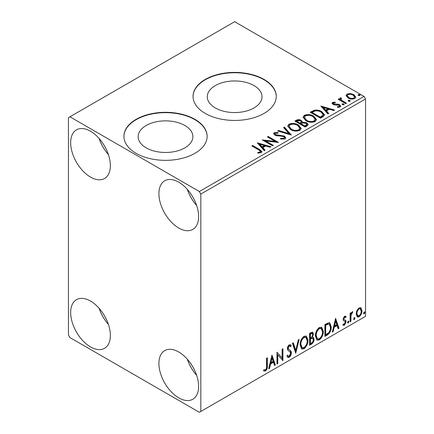 <?xml version="1.0" encoding="UTF-8"?>
<svg xmlns="http://www.w3.org/2000/svg" width="434" height="434" viewBox="0 0 434 434"><rect width="100%" height="100%" fill="white"/><g stroke="black" fill="none" stroke-linecap="round" stroke-linejoin="round"><path stroke-width="0.65" d="M254.004 85.59A27.375 15.803 0 0 0 224.172 82.162A27.375 15.803 0 0 0 207.278 96.76A27.375 15.803 0 0 0 215.297 107.936A27.375 15.803 0 0 0 245.123 111.364A27.375 15.803 0 0 0 262.022 96.76A27.375 15.803 0 0 0 254.004 85.59M184.879 125.497A27.375 15.803 0 0 0 155.052 122.073A27.375 15.803 0 0 0 138.153 136.672A27.375 15.803 0 0 0 146.171 147.848A27.375 15.803 0 0 0 175.998 151.271A27.375 15.803 0 0 0 192.897 136.672A27.375 15.803 0 0 0 184.879 125.497M194.937 119.35A41.599 24.016 0 0 0 149.605 114.142A41.599 24.016 0 0 0 123.923 136.33A41.599 24.016 0 0 0 136.108 153.316A41.599 24.016 0 0 0 181.445 158.518A41.599 24.016 0 0 0 207.121 136.33A41.599 24.016 0 0 0 194.937 119.35M207.121 136.504A41.599 24.016 0 0 0 194.937 119.686A41.599 24.016 0 0 0 149.741 114.451A41.599 24.016 0 0 0 123.929 136.504M264.062 79.438A41.599 24.016 0 0 0 218.731 74.236A41.599 24.016 0 0 0 193.049 96.424A41.599 24.016 0 0 0 205.233 113.404A41.599 24.016 0 0 0 250.57 118.612A41.599 24.016 0 0 0 276.246 96.424A41.599 24.016 0 0 0 264.062 79.438M276.246 96.592A41.599 24.016 0 0 0 264.062 79.78A41.599 24.016 0 0 0 218.866 74.54A41.599 24.016 0 0 0 193.049 96.592M178.759 397.864A28.08 16.21 60 0 1 160.417 373.121A28.08 16.21 60 0 1 164.719 350.623A28.08 16.21 60 0 1 178.759 352.012A28.08 16.21 60 0 1 197.107 376.755A28.08 16.21 60 0 1 192.799 399.253A28.08 16.21 60 0 1 178.759 397.864M196.678 375.405A28.08 16.21 60 0 1 187.32 359.189M90.516 177.088A28.08 16.21 60 0 1 72.174 152.345A28.08 16.21 60 0 1 76.476 129.847A28.08 16.21 60 0 1 90.516 131.236A28.08 16.21 60 0 1 108.858 155.98A28.08 16.21 60 0 1 104.556 178.482A28.08 16.21 60 0 1 90.516 177.088M108.435 154.629A28.08 16.21 60 0 1 99.071 138.413M178.759 228.04A28.08 16.21 60 0 1 160.417 203.296A28.08 16.21 60 0 1 164.719 180.794A28.08 16.21 60 0 1 178.759 182.182A28.08 16.21 60 0 1 197.107 206.926A28.08 16.21 60 0 1 192.799 229.429A28.08 16.21 60 0 1 178.759 228.04M196.678 205.575A28.08 16.21 60 0 1 187.32 189.365M90.516 346.918A28.08 16.21 60 0 1 72.174 322.174A28.08 16.21 60 0 1 76.476 299.672A28.08 16.21 60 0 1 90.516 301.066A28.08 16.21 60 0 1 108.858 325.809A28.08 16.21 60 0 1 104.556 348.307A28.08 16.21 60 0 1 90.516 346.918M108.435 324.453A28.08 16.21 60 0 1 99.071 308.243M68.453 117.652L68.453 335.032L69.928 337.576L199.352 412.3L200.823 411.448L200.823 194.074L199.352 191.524L69.928 116.8L68.453 117.652M356.943 310.516L359.081 307.847L360.795 307.701L361.983 310.69C361.999 313.142 361.034 315.192 359.081 316.836L357.356 317.004L356.173 314.042L356.943 310.516M350.102 321.871L350.102 313.18L350.894 312.724L350.894 314.004L352.272 311.775L352.875 311.726L351.019 315.437L350.894 321.41L350.102 321.871M345.676 317.563L344.661 317.238L343.896 318.844L344.086 319.527L345.882 320.601L346.142 321.795L344.471 325.272L342.844 325.033L343.294 323.97L344.384 324.258L345.35 322.299L345.16 321.578L343.359 320.536L343.104 319.348L344.612 316.196L346.142 316.549L345.676 317.563L344.726 316.901M344.086 319.527L343.5 319.185L344.086 319.527M343.191 325.354L342.844 325.033M345.16 321.578L344.363 321.062M327.285 335.043L324.892 336.421L324.892 324.534L328.901 322.652L329.791 322.863L331.229 326.97C331.343 330.334 330.03 333.024 327.285 335.043L326.694 334.701L324.892 335.742M309.583 345.263L309.583 333.377L311.037 332.536L312.697 332.2L313.408 334.109L312.442 337.196L313.315 337.348L314.07 339.296C314.059 341.265 313.25 342.86 311.639 344.075L309.583 345.263M295.722 353.265L292.424 343.283L293.286 342.784L295.787 350.357L298.294 339.893L299.156 339.393L295.722 353.265M277.771 363.627L276.979 364.083L276.979 352.196L282.127 358.093L282.127 349.224L282.919 348.768L282.919 360.654L277.771 354.784L277.771 363.627L276.979 363.404M266.552 366.128L266.552 358.218L267.344 357.762L267.344 365.786C267.664 367.761 267.035 369.513 265.462 371.037L263.519 370.793L263.921 369.643L265.451 369.828C266.427 368.678 266.791 367.441 266.552 366.128M263.91 371.059L263.519 370.793M200.823 411.448L365.547 316.348L365.547 98.968L200.823 194.074M271.966 355.093L275.395 364.999L274.532 365.499L273.474 362.298L270.583 363.969L269.525 368.39L268.662 368.884L271.966 355.093M289.19 357.339L287.856 357.437L286.879 356.075L287.525 355.104L288.322 356.184L289.136 356.151L290.574 353.309L290.313 352.289L287.813 350.222L287.406 348.648C287.395 347.113 288.008 345.833 289.245 344.808L290.417 344.737L291.236 345.676L290.617 346.761L289.95 345.985L289.234 346.034L288.198 348.139L288.675 349.397L289.657 350.016C290.682 350.45 291.252 351.399 291.366 352.864C291.35 354.659 290.628 356.146 289.19 357.339L288.605 356.998L287.579 357.215M300.078 344.856C300.019 341.498 301.321 338.645 303.99 336.301L306.371 336.09L307.999 340.229C308.048 343.592 306.729 346.44 304.05 348.762L301.706 348.952L300.078 344.856M315.388 336.019C315.328 332.661 316.636 329.807 319.299 327.458L321.686 327.247L323.308 331.392C323.357 334.755 322.044 337.598 319.359 339.92L317.015 340.11L315.388 336.019M335.585 318.361L339.014 328.267L338.151 328.766L337.093 325.565L334.202 327.236L333.144 331.657L332.281 332.156L335.585 318.361M348.252 321.106L348.914 321.713L348.252 323.086L347.596 322.478L348.252 321.106L348.654 321.073M348.296 321.084L347.667 322.75L348.252 323.086L347.862 323.118M354.323 317.601L354.985 318.209L354.323 319.581L353.667 318.974L354.323 317.601L354.724 317.569M354.366 317.579L353.737 319.245L354.323 319.581L353.932 319.614M364.224 311.883L364.885 312.496L364.224 313.869L363.567 313.256L364.224 311.883L364.625 311.851M364.267 311.867L363.638 313.527L364.224 313.869L363.833 313.901M346.12 95.99L347.01 94.037L350.384 93.522L353.829 94.623L355.804 97.124L354.8 98.534C352.397 99.408 350.135 99.218 348.019 97.975L346.028 95.458M340.999 98.578L341.493 100.162L346.484 103.183L345.692 103.639L338.167 99.299L338.959 98.838L340.066 99.478L339.768 98.648L340.202 97.97L341.064 97.769L341.487 98.447L340.999 98.578L340.728 99.706M333.518 102.896L333.768 103.921L338.265 104.225L339.686 104.746L340.782 106.14L340.191 106.965L337.543 107.317L337.299 106.655L339.176 106.487L339.518 106.004L338.938 105.229L334.424 104.919L333.014 104.399L332.005 103.156L332.547 102.391L335.146 102.126L335.325 102.766L333.518 102.896L333.269 103.943M322.874 116.817L320.482 118.194L310.185 112.254L314.563 110.149C317.395 109.856 319.804 110.35 321.8 111.641L324.551 114.836L322.874 116.817M305.167 127.037L294.876 121.091L296.33 120.251C297.974 119.393 299.617 119.426 301.25 120.354L302.476 122.176L306.735 122.757L308.178 124.585L307.229 125.849L305.167 127.037M302.509 121.905L302.476 122.855L306.735 123.435L306.735 122.757M291.312 135.034L277.717 130.997L278.579 130.498L288.892 133.563L283.586 127.607L284.449 127.113L291.312 135.034M273.36 145.401L272.568 145.857L262.272 139.911L275.096 141.376L267.42 136.943L268.212 136.482L278.509 142.428L265.7 140.979L273.36 145.401M258.697 149.887L251.845 145.933L252.637 145.477L259.592 149.491L262.017 151.71L261.311 152.659L258.181 153.099L257.791 152.405L259.581 152.269L260.595 151.531L258.697 149.887M199.352 191.524L364.072 96.424L234.648 21.7L69.928 116.8M257.259 142.808L270.984 146.773L270.122 147.267L265.765 145.976L262.874 147.647L265.114 150.159L264.252 150.658L257.259 142.808M285.046 138.956L280.483 138.994L280.603 138.321L283.934 138.381L284.46 137.616L283.624 136.542L282.355 136.108L276.811 135.799L274.836 135.126L273.626 133.639L274.277 132.679L278.004 132.538L278.02 133.26L275.319 133.292L274.939 133.829L275.585 134.643L284.433 136.097L285.789 137.887L285.046 138.956M290.563 129.576L287.737 126.082L289.017 124.167C292.375 122.963 295.516 123.229 298.435 124.976L301.212 128.48L299.899 130.379C296.568 131.556 293.46 131.29 290.563 129.576M305.872 120.739L303.051 117.24L304.326 115.33C307.684 114.12 310.825 114.392 313.744 116.133L316.522 119.643L315.214 121.542C311.883 122.719 308.769 122.448 305.872 120.739M320.878 106.08L334.603 110.041L333.741 110.54L329.384 109.243L326.493 110.914L328.733 113.431L327.871 113.93L320.878 106.08M342.459 104.67L342.258 103.791L343.777 103.905L343.972 104.784L342.459 104.67M342.03 104.122L342.258 103.791L342.258 104.475L343.777 104.589L343.777 103.905M344.2 104.453L343.972 104.784M348.529 101.165L348.328 100.287L349.847 100.4L350.043 101.279L348.529 101.165M348.101 100.617L348.328 100.287L348.328 100.965L349.847 101.079L349.847 100.4M350.271 100.948L350.043 101.279M358.424 95.447L358.229 94.574L359.748 94.688L359.943 95.561L358.424 95.447M358.001 94.9L358.229 94.574L358.229 95.252L359.748 95.366L359.748 94.688M360.171 95.236L359.943 95.561M364.072 96.424L365.547 98.968M252.436 146.274L252.637 145.477M252.637 146.155L259.592 150.169L261.946 152.041M257.791 153.088L259.581 152.947L259.581 152.269M259.581 152.947L260.248 152.735L260.248 152.052M260.248 152.735L260.595 151.531M257.942 143.578L270.208 147.218M264.713 150.392L262.874 148.325L262.874 147.647M259.803 144.207L259.803 144.885L262.152 147.517L264.371 146.242L264.371 145.558L259.803 144.207L262.152 146.838L264.371 145.558M262.152 147.517L262.152 146.838M263.509 140.627L275.096 142.054L275.096 141.376M268.006 137.28L268.212 136.482M268.212 137.166L277.288 142.406M272.769 145.737L265.7 141.658L265.7 140.979M280.597 139.026L280.603 138.321M280.603 138.999L283.934 139.059L283.934 138.381M283.934 139.059L284.46 137.616M273.691 133.976L274.277 133.357L274.277 132.679M274.277 133.357L278.004 133.216L278.004 132.538M274.939 133.829L275.585 135.327L275.585 134.643M275.585 135.327L277.397 135.815L277.397 135.137M277.397 135.815L279.398 135.842L279.398 135.164M279.398 135.842L284.433 136.775L284.433 136.097M284.433 136.775L285.74 138.202M278.492 131.231L278.579 130.498M278.579 131.177L288.892 134.242L288.892 133.563M283.982 128.057L284.449 127.791L284.449 127.113M284.449 127.791L290.758 134.871M287.769 126.43L289.017 124.846L289.017 124.167M289.017 124.846C292.375 123.641 295.516 123.907 298.435 125.654L298.435 124.976M298.435 125.654L301.185 128.811M289.087 126.31L289.087 126.988L291.35 129.793C293.655 131.171 296.145 131.393 298.82 130.466L299.894 128.855L299.894 128.176L297.637 125.431C295.321 124.048 292.814 123.826 290.107 124.759L289.087 126.31L291.35 129.115C293.655 130.488 296.145 130.715 298.82 129.788L299.894 128.176M298.82 130.466L298.82 129.788M291.35 129.793L291.35 129.115M295.462 121.433L296.33 120.929C297.974 120.072 299.617 120.104 301.25 121.032L301.25 120.354M301.25 121.032L302.476 122.855M306.735 123.435L308.124 124.911M301.077 123.761L301.077 124.439L304.907 126.647L306.838 125.041L306.838 124.363L305.943 123.213L302.861 122.871L301.077 123.761L304.907 125.968L306.838 124.363M296.72 121.243L296.72 121.921L300.019 123.826L301.37 122.605L301.37 121.921L300.48 120.82L297.545 120.771L296.72 121.243L300.019 123.147L301.37 121.921M300.426 123.592L300.426 122.914M300.019 123.826L300.019 123.147M305.813 126.126L305.813 125.448M304.907 126.647L304.907 125.968M303.078 117.592L304.326 116.008L304.326 115.33M304.326 116.008C307.684 114.798 310.825 115.07 313.744 116.817L313.744 116.133M313.744 116.817L316.494 119.974M304.402 117.468L304.402 118.151L306.664 120.956C308.965 122.328 311.455 122.551 314.129 121.628L315.203 120.012L315.203 119.334L312.952 116.594C310.635 115.211 308.124 114.988 305.417 115.916L304.402 117.468L306.664 120.278C308.965 121.65 311.455 121.873 314.129 120.945L315.203 119.334M314.129 121.628L314.129 120.945M306.664 120.956L306.664 120.278M310.771 112.59L314.563 110.833L314.563 110.149M314.563 110.833C317.395 110.534 319.804 111.033 321.8 112.319L321.8 111.641M321.8 112.319L324.513 115.173M312.03 112.406L312.03 113.084L320.216 117.809L322.923 115.943L323.146 115.232L323.146 114.554L321.003 112.097C319.375 111.039 317.411 110.659 315.122 110.952L312.03 112.406L320.216 117.126L322.923 115.265L323.146 114.554M320.216 117.809L320.216 117.126M322.923 115.943L322.923 115.265M321.561 106.845L333.827 110.491M328.332 113.659L326.493 111.592L326.493 110.914M323.422 107.475L323.422 108.153L325.771 110.789L327.99 109.509L327.99 108.831L323.422 107.475L325.771 110.111L327.99 108.831M325.771 110.789L325.771 110.111M332.086 103.509L332.547 102.391M332.547 103.07L333.898 102.76M335.146 102.744L335.146 102.126M333.518 103.574L333.768 104.599L333.768 103.921M333.768 104.599L334.641 104.882L334.641 104.203M334.641 104.882L338.265 104.903L338.265 104.225M338.265 104.903L339.686 105.429L339.686 104.746M339.686 105.429L340.706 106.455M338.336 107.377L339.176 107.165L339.176 106.487M339.176 107.165L339.518 106.004M338.753 99.636L338.959 98.838M338.959 99.522L340.066 100.156L340.066 99.478M339.838 99.023L340.202 97.97M340.202 98.648L341.064 98.447L341.064 97.769M340.999 99.256L341.493 100.84L341.493 100.162M341.493 100.84L345.893 103.525M346.066 95.795L347.01 94.715L347.01 94.037M347.01 94.715L350.384 94.2L350.384 93.522M350.384 94.2L353.829 95.301L353.829 94.623M353.829 95.301L355.761 97.455M347.265 95.572L347.265 96.25L348.817 98.203C350.374 99.142 352.061 99.299 353.873 98.681L354.578 96.961L353.043 95.084C351.48 94.14 349.777 93.972 347.932 94.574L347.265 95.572L348.817 97.52C350.374 98.464 352.061 98.621 353.873 98.003L354.578 96.961M353.873 98.681L353.873 98.003M348.817 98.203L348.817 97.52M266.758 358.099L266.758 365.45C267.073 367.424 266.443 369.171 264.876 370.701L265.462 371.037M264.876 370.701L263.595 370.848M271.83 355.652L274.809 364.658L275.395 364.999M274.809 364.658L274.348 364.929M270.583 363.969L269.997 363.627L272.888 361.956L273.474 362.298M269.997 363.627L268.939 368.048L269.525 368.39M272.026 357.925L271.44 357.583L270.333 362.211L270.924 362.553L273.138 361.272L272.026 357.925L270.924 362.553M276.979 352.267L282.127 358.093M282.333 349.11L282.333 360.269M282.409 360.361L282.919 360.654M277.185 363.291L277.185 354.442L277.771 354.784M287.303 355.43L288.322 356.184M290.102 344.623L291.236 345.676M290.644 345.334L290.172 346.169M289.95 345.985L289.364 345.643L288.648 345.697L289.234 346.034M288.648 345.697L287.612 347.802L288.198 348.139M287.612 347.802L288.089 349.061L288.675 349.397M288.089 349.061L289.657 350.016M289.066 349.679C290.096 350.113 290.666 351.063 290.78 352.527L291.366 352.864M290.78 352.527C290.764 354.318 290.037 355.809 288.605 356.998M292.885 343.012L295.201 350.016L295.787 350.357M298.375 339.844L295.402 352.289M306.073 335.949L307.408 339.887L307.999 340.229M307.408 339.887C307.462 343.256 306.144 346.099 303.464 348.421L304.05 348.762M303.464 348.421L301.424 348.752M305.921 337.386L305.33 337.044L303.437 337.158C301.283 339.057 300.236 341.357 300.279 344.053L301.587 347.357L302.173 347.694L304.022 347.558C306.198 345.686 307.256 343.397 307.207 340.685L305.921 337.386L304.022 337.5C301.874 339.399 300.822 341.699 300.87 344.395L302.173 347.694M303.437 337.158L304.022 337.5M300.279 344.053L300.87 344.395M312.371 332.091L312.822 333.773L313.408 334.109M312.822 333.773L312.382 335.911M311.862 336.86L312.442 337.196M312.985 337.229L313.478 338.959L314.07 339.296M313.478 338.959C313.467 340.929 312.659 342.518 311.053 343.733L311.639 344.075M311.053 343.733L309.583 344.585M312.735 338.428L311.444 338.01L309.784 338.829L309.784 343.245L310.375 343.587L311.281 343.066C312.54 342.355 313.202 341.254 313.277 339.757L312.735 338.428L312.035 338.346L310.375 339.166L310.375 343.587M312.22 333.464L311.628 333.122L309.784 333.795L309.784 337.609L310.375 337.945L310.777 337.712C311.965 337.039 312.578 335.997 312.616 334.587L312.22 333.464L310.375 334.137L310.375 337.945M310.603 333.323L311.194 333.665M309.784 333.795L310.375 334.137M309.784 338.829L310.375 339.166M311.444 338.01L312.035 338.346M321.388 327.111L322.722 331.05L323.308 331.392M322.722 331.05C322.771 334.413 321.453 337.261 318.773 339.583L319.359 339.92M318.773 339.583L316.733 339.914M321.231 328.543L320.639 328.207L318.746 328.321C316.598 330.22 315.545 332.52 315.594 335.216L316.896 338.515L317.487 338.856L319.332 338.715C321.507 336.849 322.565 334.554 322.516 331.842L321.231 328.543L319.332 328.657C317.183 330.556 316.131 332.856 316.18 335.558L317.487 338.856M318.746 328.321L319.332 328.657M315.594 335.216L316.18 335.558M329.487 322.728L330.637 326.634L331.229 326.97M330.637 326.634C330.757 329.992 329.444 332.683 326.694 334.701M329.308 324.176L327.892 323.677L325.093 324.957L325.093 334.408L325.684 334.744L328.652 332.732C329.943 330.996 330.534 329.227 330.437 327.426L329.308 324.176L328.484 324.014L325.684 325.299L325.684 334.744M325.093 324.957L325.684 325.299M327.892 323.677L328.484 324.014M335.449 318.925L338.428 327.93L339.014 328.267M338.428 327.93L337.967 328.196M334.202 327.236L333.616 326.9L336.507 325.229L337.093 325.565M333.616 326.9L332.558 331.321L333.144 331.657M335.645 321.193L335.059 320.851L333.952 325.484L334.543 325.82L336.757 324.545L335.645 321.193L334.543 325.82M345.415 316.077L346.142 316.549M345.556 316.212L345.133 317.135M345.09 317.227L344.075 316.896L344.661 317.238M344.075 316.896L343.31 318.507L343.896 318.844M343.31 318.507L343.5 319.185M345.111 320.037L345.882 320.601M345.296 320.265L345.556 321.458L346.142 321.795M345.556 321.458L343.885 324.93L344.471 325.272M343.885 324.93L342.925 325.137M348.328 321.377L348.914 321.713M350.303 313.066L350.303 313.663L350.894 314.004M352.126 311.878L351.909 312.529L352.495 312.865M351.909 312.529L351.551 312.578L352.142 312.919M350.71 313.896L350.428 315.1L351.019 315.437M350.428 315.1L350.303 321.073L350.894 321.41M354.399 317.872L354.985 318.209M360.486 307.565L361.213 308.048M360.621 307.706L361.392 310.348L361.983 310.69M361.392 310.348C361.413 312.805 360.448 314.851 358.489 316.5L359.081 316.836M358.489 316.5L357.074 316.793M360.269 308.829L358.489 308.574C357.046 309.871 356.341 311.428 356.379 313.256L357.236 315.523L359.075 315.773C360.524 314.514 361.224 312.974 361.191 311.156L360.269 308.829L359.075 308.916C357.632 310.207 356.932 311.769 356.965 313.592L357.822 315.86M358.489 308.574L359.075 308.916M356.379 313.256L356.965 313.592M364.294 312.154L364.885 312.496M259.592 150.169L259.592 149.491M296.33 120.929L296.33 120.251M311.742 112.032L311.742 111.354M321.068 117.316L321.068 116.638M336.209 104.876L336.209 104.198M343.956 102.402L343.956 101.724M266.758 365.45L267.344 365.786M310.185 338.596L310.771 338.938M325.614 324.659L326.205 324.995M350.303 318.149L350.894 318.491"/></g></svg>
